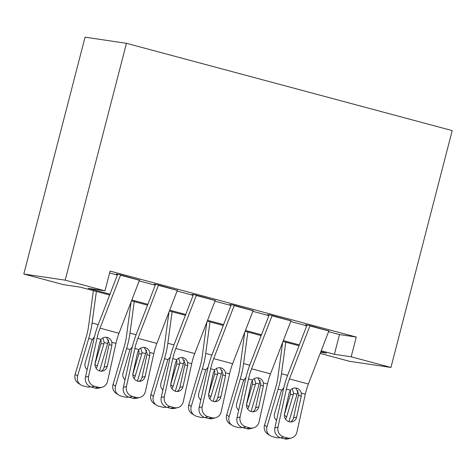 <?xml version="1.0" encoding="UTF-8"?>
<svg xmlns="http://www.w3.org/2000/svg" width="476" height="476" viewBox="0 0 476 476"><rect width="100%" height="100%" fill="white"/><g stroke="black" fill="none" stroke-linecap="round" stroke-linejoin="round"><path stroke-width="0.71" d="M109.647 295.019L80.355 287.171L63.57 284.678L23.8 274.021L85.055 37.164L126.455 43.31L452.2 130.597L390.945 367.448L351.175 356.792L356.28 337.056L110.081 271.088L104.976 290.824L88.191 288.331L109.974 294.168M390.945 367.448L349.545 361.302L320.181 353.436M139.48 280.203L119.012 274.45L116.215 274.033M177.358 290.354L156.89 284.6L154.087 284.184M215.235 300.499L194.761 294.745L191.965 294.335M253.113 310.649L232.639 304.896L229.843 304.479M290.991 320.8L270.517 315.047L267.72 314.63M109.593 272.962L117.358 275.045M139.212 280.899L155.235 285.189M177.09 291.05L193.113 295.34M214.968 301.195L230.991 305.491M252.845 311.346L268.869 315.642M290.723 321.496L306.746 325.786M328.595 331.647L339.495 334.563L356.28 337.056M328.868 330.951L308.394 325.197L305.598 324.781M104.976 290.824L65.2 280.168L126.455 43.31M65.2 280.168L23.8 274.021M320.634 352.258L326.554 353.138L320.883 351.621M299.029 345.76L283.006 341.47M261.151 335.616L245.128 331.32M223.28 325.465L207.25 321.169M185.402 315.314L169.373 311.024M147.524 305.164L131.495 300.874M321.211 350.77L334.39 354.305L351.175 356.792M131.822 300.023L147.852 304.319M169.7 310.173L185.729 314.469M207.578 320.324L223.607 324.614M245.455 330.475L261.479 334.765M283.333 340.62L299.356 344.916M339.495 334.563L334.39 354.305M328.958 330.707A14.28 3.933 105 0 1 328.845 331.01L308.371 384.007A20.397 5.623 -75 0 0 305.33 394.158L296.905 432.154A8.157 7.747 75.1 0 1 291.431 438.009A8.157 7.747 75.1 0 1 287.587 438.003L283.797 436.986L280.703 437.813L284.493 438.824L287.587 438.003M306.99 325.156L287.861 374.683A30.595 8.431 -75 0 0 283.297 389.903L274.872 427.906L277.972 427.079A8.157 7.747 75.1 0 0 283.797 436.986M310.019 325.632A14.28 3.933 105 0 1 309.906 325.935L289.432 378.932A20.397 5.623 -75 0 0 286.391 389.082L277.972 427.079M290.657 421.95A6.527 6.194 75.1 0 0 293.543 417.892L298.72 394.039L295.864 388.113M280.703 437.813A8.157 7.747 -104.9 0 1 274.872 427.906M291.431 438.009L288.337 438.836A8.157 7.747 -104.9 0 1 284.493 438.824M296.715 388.172C299.083 388.91 300.594 390.54 301.248 393.063L301.272 396.169L296.643 417.071A6.527 6.194 -104.9 0 1 292.258 421.754A6.527 6.194 -104.9 0 1 289.182 421.742A6.527 6.194 -104.9 0 1 284.517 413.822L289.152 392.92L290.473 390.171C292.163 388.285 294.245 387.619 296.715 388.172L297.072 388.285M282.619 342.476L277.907 377.224A20.397 5.623 105 0 1 275.675 387.488L264.543 425.086L267 426.74A8.157 7.806 123.9 0 0 270.023 435.54A8.157 7.806 123.9 0 0 272.266 436.557L276.056 437.575A8.157 7.806 123.9 0 0 280.001 437.587M285.755 342.208L281.483 373.737A30.595 8.431 105 0 1 278.127 389.136L267 426.74M298.047 390.683A30.595 8.431 105 0 1 297.066 394.211L288.938 421.671M276.55 420.35A6.527 6.247 -56.1 0 1 274.557 413.626L281.191 391.23L283.863 387.47M292.258 388.702L293.549 393.271L293.311 394.479L290.348 394.544L284.386 414.673M284.362 415.316L286.677 416.875L293.311 394.479M286.677 416.875A6.527 6.247 -56.1 0 1 285.535 419.106M270.023 435.54L267.571 433.892A8.157 7.806 -56.1 0 1 264.543 425.086M275.854 419.689A6.527 6.247 123.9 0 0 276.645 419.915M290.348 394.544L290.533 391.468M291.08 320.556A14.28 3.933 105 0 1 290.967 320.86L270.493 373.856A20.397 5.623 -75 0 0 267.452 384.007L259.033 422.01A8.157 7.747 75.1 0 1 253.559 427.859A8.157 7.747 75.1 0 1 249.71 427.853L245.925 426.835L242.825 427.662L246.616 428.68L249.71 427.853M269.113 315.005L249.983 364.539A30.595 8.431 -75 0 0 245.42 379.759L236.994 417.755L240.094 416.934A8.157 7.747 75.1 0 0 245.925 426.835M272.141 315.481A14.28 3.933 105 0 1 272.028 315.79L251.56 368.787A20.397 5.623 -75 0 0 248.514 378.932L240.094 416.934M252.78 411.8A6.527 6.194 75.1 0 0 255.666 407.748L260.842 383.888L257.986 377.962M242.825 427.662A8.157 7.747 -104.9 0 1 236.994 417.755M253.559 427.859L250.459 428.686A8.157 7.747 -104.9 0 1 246.616 428.68M258.837 378.027C261.205 378.759 262.716 380.389 263.371 382.912L263.395 386.018L258.765 406.92A6.527 6.194 -104.9 0 1 254.386 411.603A6.527 6.194 -104.9 0 1 251.304 411.597A6.527 6.194 -104.9 0 1 246.645 403.672L251.274 382.769L252.595 380.026C254.285 378.134 256.368 377.468 258.837 378.027L259.194 378.134M253.202 310.406A14.28 3.933 105 0 1 253.089 310.715L232.621 363.712A20.397 5.623 -75 0 0 229.575 373.856L221.156 411.859A8.157 7.747 75.1 0 1 215.682 417.714A8.157 7.747 75.1 0 1 211.832 417.702L208.048 416.69L204.948 417.512L208.738 418.529L211.832 417.702M231.235 304.854L212.106 354.388A30.595 8.431 -75 0 0 207.542 369.608L199.123 407.611L202.217 406.784A8.157 7.747 75.1 0 0 208.048 416.69M234.269 305.33A14.28 3.933 105 0 1 234.15 305.64L213.682 358.636A20.397 5.623 -75 0 0 210.636 368.781L202.217 406.784M214.902 401.649A6.527 6.194 75.1 0 0 217.794 397.597L222.964 373.737L220.108 367.811M204.948 417.512A8.157 7.747 -104.9 0 1 199.123 407.611M215.682 417.714L212.582 418.535A8.157 7.747 -104.9 0 1 208.738 418.529M220.959 367.877C223.327 368.614 224.839 370.245 225.499 372.762L225.517 375.867L220.888 396.77A6.527 6.194 -104.9 0 1 216.509 401.452A6.527 6.194 -104.9 0 1 213.432 401.447A6.527 6.194 -104.9 0 1 208.768 393.521L213.397 372.619L214.718 369.876C216.407 367.99 218.49 367.323 220.959 367.877L221.316 367.984M215.33 300.255A14.28 3.933 105 0 1 215.211 300.564L194.744 353.561A20.397 5.623 -75 0 0 191.697 363.706L183.278 401.708A8.157 7.747 75.1 0 1 177.804 407.563A8.157 7.747 75.1 0 1 173.954 407.551L170.17 406.54L167.076 407.361L170.86 408.378L173.954 407.551M193.363 294.704L174.228 344.237A30.595 8.431 -75 0 0 169.664 359.457L161.245 397.46L164.339 396.633A8.157 7.747 75.1 0 0 170.17 406.54M196.392 295.185A14.28 3.933 105 0 1 196.273 295.489L175.805 348.486A20.397 5.623 -75 0 0 172.758 358.63L164.339 396.633M177.024 391.504A6.527 6.194 75.1 0 0 179.916 387.446L185.087 363.593L182.237 357.66M167.076 407.361A8.157 7.747 -104.9 0 1 161.245 397.46M177.804 407.563L174.71 408.39A8.157 7.747 -104.9 0 1 170.86 408.378M183.081 357.726C185.45 358.464 186.961 360.094 187.621 362.617L187.639 365.717L183.01 386.619A6.527 6.194 -104.9 0 1 178.631 391.302A6.527 6.194 -104.9 0 1 175.555 391.296A6.527 6.194 -104.9 0 1 170.89 383.37L175.519 362.474L176.84 359.725C178.53 357.839 180.612 357.173 183.081 357.726L183.439 357.833M177.453 290.11A14.28 3.933 105 0 1 177.334 290.414L156.866 343.41A20.397 5.623 -75 0 0 153.819 353.555L145.4 391.558A8.157 7.747 75.1 0 1 139.926 397.412A8.157 7.747 75.1 0 1 136.076 397.406L132.292 396.389L129.198 397.216L132.982 398.228L136.076 397.406M155.485 284.559L136.35 334.087A30.595 8.431 -75 0 0 131.787 349.307L123.367 387.309L126.461 386.482A8.157 7.747 75.1 0 0 132.292 396.389M158.514 285.035A14.28 3.933 105 0 1 158.395 285.338L137.927 338.335A20.397 5.623 -75 0 0 134.881 348.486L126.461 386.482M139.147 381.353A6.527 6.194 75.1 0 0 142.038 377.295L147.215 353.442L144.359 347.516M129.198 397.216A8.157 7.747 -104.9 0 1 123.367 387.309M139.926 397.412L136.832 398.239A8.157 7.747 -104.9 0 1 132.982 398.228M145.204 347.575C147.572 348.313 149.083 349.943 149.744 352.466L149.767 355.572L145.132 376.474A6.527 6.194 -104.9 0 1 140.753 381.157A6.527 6.194 -104.9 0 1 137.677 381.145A6.527 6.194 -104.9 0 1 133.012 373.226L137.641 352.323L138.962 349.574C140.658 347.688 142.735 347.022 145.204 347.575L145.567 347.688M244.741 332.325L240.035 367.073A20.397 5.623 105 0 1 237.798 377.337L226.665 414.941L229.123 416.589A8.157 7.806 123.9 0 0 232.145 425.389A8.157 7.806 123.9 0 0 234.388 426.407L238.178 427.424A8.157 7.806 123.9 0 0 242.123 427.436M247.877 332.058L243.605 363.587A30.595 8.431 105 0 1 240.249 378.991L229.123 416.589M260.17 380.532A30.595 8.431 105 0 1 259.188 384.061L251.06 411.526M238.672 410.199A6.527 6.247 -56.1 0 1 236.679 403.475L243.313 381.08L245.985 377.325M254.38 378.551L255.677 383.12L255.434 384.328L252.47 384.394L246.508 404.523M246.485 405.171L248.805 406.724L255.434 384.328M248.805 406.724A6.527 6.247 -56.1 0 1 247.657 408.961M232.145 425.389L229.694 423.741A8.157 7.806 -56.1 0 1 226.665 414.941M237.976 409.538A6.527 6.247 123.9 0 0 238.768 409.765M252.47 384.394L252.655 381.324M206.864 322.175L202.157 356.923A20.397 5.623 105 0 1 199.92 367.192L188.788 404.79L191.245 406.439A8.157 7.806 123.9 0 0 194.273 415.245A8.157 7.806 123.9 0 0 196.517 416.262L200.301 417.273A8.157 7.806 123.9 0 0 204.246 417.285M209.999 321.907L205.727 353.442A30.595 8.431 105 0 1 202.371 368.84L191.245 406.439M222.292 370.382A30.595 8.431 105 0 1 221.31 373.916L213.183 401.375M200.795 400.054A6.527 6.247 -56.1 0 1 198.807 393.331L205.436 370.929L205.888 369.781L208.113 367.175M216.503 368.4L217.8 372.97L217.556 374.178L214.593 374.243L208.637 394.372M208.607 395.02L210.927 396.573L217.556 374.178M210.927 396.573A6.527 6.247 -56.1 0 1 209.779 398.811M194.273 415.245L191.816 413.59A8.157 7.806 -56.1 0 1 188.788 404.79M200.104 399.394A6.527 6.247 123.9 0 0 200.89 399.614M214.593 374.243L214.777 371.173M168.986 312.024L164.28 346.772A20.397 5.623 105 0 1 162.042 357.042L150.91 394.64L153.367 396.288A8.157 7.806 123.9 0 0 156.396 405.094A8.157 7.806 123.9 0 0 158.639 406.111L162.423 407.129A8.157 7.806 123.9 0 0 166.368 407.135M172.122 311.756L167.85 343.291A30.595 8.431 105 0 1 164.5 358.69L153.367 396.288M184.42 360.231A30.595 8.431 105 0 1 183.439 363.765L175.305 391.224M162.917 389.903A6.527 6.247 -56.1 0 1 160.93 383.18L167.558 360.778L168.01 359.63L170.235 357.024M178.625 358.25L179.922 362.825L179.678 364.027L176.715 364.098L170.759 384.221M170.729 384.87L173.05 386.429L179.678 364.027M173.05 386.429A6.527 6.247 -56.1 0 1 171.901 388.66M156.396 405.094L153.938 403.446A8.157 7.806 -56.1 0 1 150.91 394.64M162.227 389.243A6.527 6.247 123.9 0 0 163.012 389.463M176.715 364.098L176.899 361.022M131.108 301.879L126.402 336.627A20.397 5.623 105 0 1 124.165 346.891L113.032 384.489L115.489 386.143A8.157 7.806 123.9 0 0 118.518 394.943A8.157 7.806 123.9 0 0 120.761 395.961L124.545 396.978A8.157 7.806 123.9 0 0 128.49 396.99M134.25 301.611L129.978 333.14A30.595 8.431 105 0 1 126.622 348.539L115.489 386.143M146.543 350.086A30.595 8.431 105 0 1 145.561 353.614L137.433 381.074M125.039 379.753A6.527 6.247 -56.1 0 1 123.052 373.029L129.68 350.633L130.132 349.485L132.358 346.873M140.747 348.105L142.044 352.674L141.8 353.882L138.837 353.948L132.881 374.071M132.852 374.719L135.172 376.278L141.8 353.882M135.172 376.278A6.527 6.247 -56.1 0 1 134.024 378.509M118.518 394.943L116.061 393.295A8.157 7.806 -56.1 0 1 113.032 384.489M124.349 379.092A6.527 6.247 123.9 0 0 125.14 379.312M138.837 353.948L139.022 350.872M139.575 279.959A14.28 3.933 105 0 1 139.456 280.263L118.988 333.26A20.397 5.623 -75 0 0 115.948 343.41L107.522 381.413A8.157 7.747 75.1 0 1 102.048 387.262A8.157 7.747 75.1 0 1 98.205 387.256L94.415 386.238L91.321 387.065L95.105 388.083L98.205 387.256M117.608 274.408L98.472 323.936A30.595 8.431 -75 0 0 93.909 339.156L85.49 377.159L88.584 376.337A8.157 7.747 75.1 0 0 94.415 386.238M120.636 274.884A14.28 3.933 105 0 1 120.517 275.188L100.049 328.19A20.397 5.623 -75 0 0 97.009 338.335L88.584 376.337M101.269 371.203A6.527 6.194 75.1 0 0 104.161 367.145L109.337 343.291L106.481 337.365M91.321 387.065A8.157 7.747 -104.9 0 1 85.49 377.159M102.048 387.262L98.954 388.089A8.157 7.747 -104.9 0 1 95.105 388.083M107.326 337.43C109.694 338.162 111.211 339.793 111.866 342.315L111.89 345.421L107.255 366.324A6.527 6.194 -104.9 0 1 102.876 371.006A6.527 6.194 -104.9 0 1 99.799 371A6.527 6.194 -104.9 0 1 95.135 363.075L99.77 342.173L101.085 339.43C102.78 337.538 104.857 336.871 107.326 337.43L107.689 337.538M93.379 290.657L88.524 326.476A20.397 5.623 105 0 1 86.287 336.74L75.16 374.344L77.612 375.992A8.157 7.806 123.9 0 0 80.64 384.792A8.157 7.806 123.9 0 0 82.883 385.81L86.668 386.827A8.157 7.806 123.9 0 0 90.613 386.839M96.372 291.461L92.1 322.99A30.595 8.431 105 0 1 88.744 338.394L77.612 375.992M108.665 339.935A30.595 8.431 105 0 1 107.683 343.464L99.555 370.929M87.162 369.602A6.527 6.247 -56.1 0 1 85.174 362.879L91.803 340.483L94.48 336.728M102.87 337.954L104.167 342.524L103.923 343.732L100.96 343.797L95.004 363.926M94.974 364.568L97.294 366.127L103.923 343.732M97.294 366.127A6.527 6.247 -56.1 0 1 96.146 368.365M80.64 384.792L78.183 383.144A8.157 7.806 -56.1 0 1 75.16 374.344M86.471 368.942A6.527 6.247 123.9 0 0 87.263 369.168M100.96 343.797L101.144 340.727M301.248 393.063L305.33 394.158M286.391 389.082L290.473 390.171M289.432 378.932L308.371 384.007M309.906 325.935L328.845 331.01M293.543 417.892L296.643 417.071M301.272 396.169L298.559 395.258M297.066 394.211L293.549 393.271M287.599 375.374L281.483 373.737M281.643 390.082L278.127 389.136M263.371 382.912L267.452 384.007M248.514 378.932L252.595 380.026M251.56 368.787L270.493 373.856M272.028 315.79L290.967 320.86M255.666 407.748L258.765 406.92M263.395 386.018L260.687 385.108M225.499 372.762L229.575 373.856M210.636 368.781L214.718 369.876M213.682 358.636L232.621 363.712M234.15 305.64L253.089 310.715M217.794 397.597L220.888 396.77M225.517 375.867L222.81 374.957M187.621 362.617L191.697 363.706M172.758 358.63L176.84 359.725M175.805 348.486L194.744 353.561M196.273 295.489L215.211 300.564M179.916 387.446L183.01 386.619M187.639 365.717L184.932 364.806M149.744 352.466L153.819 353.555M134.881 348.486L138.962 349.574M137.927 338.335L156.866 343.41M158.395 285.338L177.334 290.414M142.038 377.295L145.132 376.474M149.767 355.572L147.054 354.662M259.188 384.061L255.677 383.12M249.721 365.229L243.605 363.587M243.766 379.931L240.249 378.991M221.31 373.916L217.8 372.97M211.844 355.078L205.727 353.442M205.888 369.781L202.371 368.84M183.439 363.765L179.922 362.825M173.966 344.927L167.85 343.291M168.01 359.63L164.5 358.69M145.561 353.614L142.044 352.674M136.088 334.777L129.978 333.14M130.132 349.485L126.622 348.539M111.866 342.315L115.948 343.41M97.009 338.335L101.085 339.43M100.049 328.19L118.988 333.26M120.517 275.188L139.456 280.263M104.161 367.145L107.255 366.324M111.89 345.421L109.177 344.511M107.683 343.464L104.167 342.524M98.211 324.632L92.1 322.99M92.261 339.334L88.744 338.394"/></g></svg>
